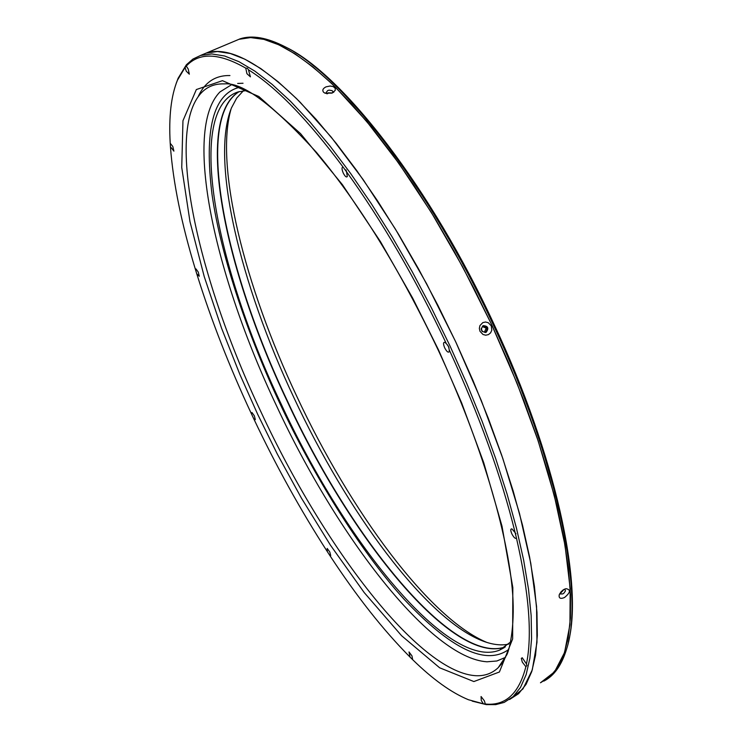 <?xml version="1.0" encoding="UTF-8"?>
<svg xmlns="http://www.w3.org/2000/svg" width="742" height="742" viewBox="0 0 742 742"><rect width="100%" height="100%" fill="white"/><g stroke="black" fill="none" stroke-linecap="round" stroke-linejoin="round"><path stroke-width="1.11" d="M568.391 642.08C583.5 585.512 555.721 455.532 494.107 324.467C431.352 188.542 343.101 75.072 286.468 47.46L282.442 45.457M472.209 701.116L486.316 704.622L495.693 704.631L504.189 702.405L513.149 696.636L520.522 687.389L526.143 674.636L529.871 658.358L531.578 638.612L531.151 615.517L528.517 589.25L523.629 560.052L516.488 528.258L507.129 494.246L495.647 458.473L482.161 421.437L466.848 383.688L449.93 345.791L431.612 308.236L412.218 271.702L392.054 236.735L371.427 203.855L350.66 173.517L330.06 146.109L309.924 121.957L290.521 101.311L272.082 84.328L254.831 71.102L238.933 61.669L224.538 55.975L211.748 53.934L200.637 55.418L206.304 53.044C228.369 45.902 259.7 62.356 300.297 102.387L331.108 137.001L363.172 179.629L395.393 229.074L426.594 283.713L455.607 341.598L481.326 400.606L502.844 458.547L519.465 513.334L530.753 563.15L536.559 606.502L536.976 642.303L532.283 669.878L522.952 688.938L509.55 699.511L518.584 693.696L526.032 684.412L531.736 671.621L535.538 655.316L537.319 635.551L536.967 612.438L534.407 586.152L529.584 556.954L522.507 525.16L513.204 491.158L501.768 455.393L488.329 418.377L473.053 380.655L456.163 342.795L437.863 305.277L418.469 268.78L398.296 233.86L377.659 201.026L356.865 170.734L336.237 143.382L316.055 119.276L296.596 98.677L278.102 81.741L260.785 68.57L244.823 59.174L230.354 53.517L217.489 51.523L206.304 53.044L238.97 39.307L250.592 37.592L263.892 39.372L278.769 44.789L295.13 53.934L312.809 66.845L331.637 83.512L351.383 103.834L371.807 127.643L392.629 154.716L413.563 184.721L434.283 217.285L454.484 251.955L473.841 288.211L492.057 325.515L508.808 363.19L523.889 400.763L537.087 437.659L548.227 473.331L557.205 507.296L563.92 539.091L568.344 568.326L570.496 594.676L570.422 617.891L568.205 637.795L563.957 654.268L557.817 667.243L549.933 676.732L540.473 682.779L554.552 671.853L564.56 652.506L569.939 624.69L570.19 588.721L565.014 545.287L554.274 495.48L538.126 440.794L516.979 383.058L491.501 324.328L462.609 266.777L431.38 212.537L398.983 163.528L366.622 121.336L335.393 87.166C294.129 47.72 261.991 31.767 238.97 39.307L240.13 38.816C252.122 34.93 267.046 37.554 284.9 46.7C341.682 74.376 430.295 188.347 493.337 324.894C557.177 460.624 584.511 594.379 566.684 648.786C561.768 665.073 554.163 675.851 543.84 681.11M486.845 642.414C429.386 618.568 350.641 511.822 296.781 396.33C244.702 286.013 214.466 165.902 231.105 108.814M508.585 644.149C500.507 645.79 491.408 644.538 481.27 640.402C425.045 617.502 347.228 512.017 293.971 397.805C240.25 284.195 210.218 160.012 231.476 107.878L236.679 98.102L243.367 90.774M505.367 646.866C453.77 665.184 351.587 539.851 287.395 400.949C223.889 267.649 194.339 119.202 239.239 91.581M563.039 590.011L561.184 591.726M482.337 326.591L486.177 328.103L484.405 332.268M327.352 93.77L328.344 93.112L331.887 93.14M482.374 331.591L481.215 328.409M481.873 331.006L481.215 329.179M239.249 87.361C213.167 94.095 204.087 129.813 212.036 194.534C221.199 258.383 249.46 339.02 280.253 404.26C311.825 471.893 358.525 549.108 404.195 599.378C451.099 649.241 485.927 665.954 508.678 649.491M185.055 67.485L186.288 66.103C199.125 52.116 218.955 52.803 245.778 68.153L246.919 73.681L250.434 76.853L248.44 69.776C276.182 87.148 307.745 119.601 343.119 167.117C341.626 167.154 341.672 169.13 343.249 173.053C345.058 176.494 346.412 177.644 347.312 176.513L346.551 171.829C382.232 221.311 415.483 278.565 446.322 343.611L444.866 342.359C443.178 342.099 443.113 343.936 444.69 347.859C446.712 351.634 448.224 352.904 449.225 351.671L449.253 349.899C479.267 415.177 501.23 476.114 515.161 532.7L511.961 528.925C510.44 528.684 510.394 530.326 511.841 533.841C513.835 537.57 515.375 538.998 516.46 538.117C529.055 593.09 532.385 635.031 526.458 663.923L522.257 657.764L521.311 658.367L522.294 662.124L525.865 666.678C519.01 693.622 505.497 706.069 485.333 704.028L484.378 700.838L481.076 696.525L481.27 700.504L483.367 703.815L468.452 699.734C451.405 692.713 432.818 679.366 412.663 659.675L410.066 657.115C383.447 630.366 356.744 596.54 329.949 555.656L327.333 551.631C300.695 510.422 276.163 466.124 253.736 418.748L251.547 414.092C229.371 366.604 211.108 319.858 196.778 273.854L195.396 269.346C181.428 223.453 173.109 182.578 170.437 146.74L170.215 143.28C168.675 116.819 171.096 95.774 177.477 80.136L185.055 67.485L186.251 71.186L189.34 74.191L188.208 69.015L186.288 66.103M200.637 55.418L192.939 59.063L186.381 64.777L178.145 78.216L176.179 83.438M485.333 704.028L483.367 703.815M515.161 532.7L516.46 538.117M446.322 343.611L448.511 346.431L449.253 349.899M447.584 344.928L449.003 347.831M343.119 167.117L346.551 171.829M345.948 169.862L346.468 171.421M245.778 68.153L247.355 68.171L248.44 69.776M170.437 146.74L173.897 151.136L172.803 146.471L170.215 143.28M196.778 273.854L199.273 276.237L198.244 272.054L195.971 268.892L195.396 269.346M253.736 418.748L255.313 419.629L254.348 415.808L251.946 412.496L251.547 414.092M329.949 555.656L330.728 555.619L329.819 552.011L327.185 548.421L327.333 551.631M412.663 659.675L411.958 655.872L409.009 651.93L410.066 657.115M239.072 91.628C193.987 118.989 223.537 267.621 287.117 401.079C351.383 540.139 453.714 665.602 505.228 646.968M246.372 90.533L237.95 91.962C185.463 109.324 214.67 264.848 281.125 403.945C345.902 544.127 449.049 670.647 499.654 650.085L510.654 641.951M526.458 663.923L526.922 665.602L525.865 666.678M515.505 533.136L515.978 533.841M482.829 322.594L485.556 322.009L488.301 322.733L491.287 325.877L491.798 330.227L490.601 332.843L488.431 334.614L485.713 335.198L482.986 334.484L480 331.322L479.341 328.437L479.926 325.59L482.829 322.594M486.177 332.268C489.099 328.168 488.069 325.97 483.098 325.664L483.098 325.664C480.167 329.745 481.178 331.952 486.14 332.286L486.177 332.268M564.022 589.417L565.97 588.684C571.025 589.575 570.533 592.524 564.495 597.523C560.358 599.211 558.615 598.247 559.264 594.639L564.022 589.417M559.82 593.424L560.089 593.98L562.816 593.915L563.985 593.09L565.478 590.882L564.745 589.074M326.035 86.851L330.125 86.016L333.297 86.61L335.254 88.363L335.236 90.348L332.231 93L325.135 93.251L323.595 92.277C322.065 90.274 322.872 88.465 326.035 86.851M332.555 92.852L332.88 91.683L332.156 90.654L329.133 90.125L327.741 90.515L325.998 92.722L326.619 93.668M485.333 332.537C488.032 329.012 487.216 326.758 482.884 325.775M560.516 592.394L563.66 589.621M332.407 92.926L328.066 92.833L326.795 93.705M238.97 39.307L233.266 41.71M438.568 350.038L412.635 298.034L380.451 241.632L342.424 184.702L300.547 133.616L258.8 96.488L222.452 80.674L196.342 89.55L182.959 120.742L181.744 167.451L189.98 221.645L204.254 276.673L221.598 328.298L239.889 374.46L257.808 414.574L277.313 454.067L301.354 497.993L330.385 545.092L364.229 592.598L401.598 635.727L439.616 667.781L473.86 681.555L499.403 672.002L512.648 638.936L512.824 587.553L501.991 526.115L483.728 462.683L461.663 402.98L438.568 350.038M261.462 412.951C197.975 279.363 164.613 131.353 201.462 92.722C207.408 86.526 215.05 83.577 224.381 83.883C242.513 82.102 273.223 104.956 316.491 152.425C359.369 203.818 399.947 269.717 438.234 350.131C480.751 441.24 508.159 533.433 512.639 593.656C515.171 628.168 508.854 651.94 506.536 655.26L498.207 667.689C491.788 673.727 483.942 676.37 474.685 675.628C418.015 670.898 323.837 547.049 261.462 412.951M231.458 84.773L219.994 91.915C182.615 129.674 214.308 274.892 276.562 405.902C337.684 537.421 430.712 658.21 486.965 661.79L496.862 660.992L505.58 657.329M243.033 83.252L237.672 83.438M502.297 662.958L498.207 667.689L502.371 662.847M198.114 96.748C204.699 82.316 215.301 75.248 229.937 75.545M286.468 47.46L284.9 46.7M481.27 640.402L486.362 642.257M177.477 80.136L178.145 78.216M499.654 650.085L504.291 647.618M333.343 92.416L334.002 91.934M485.574 332.481L486.14 332.286"/></g></svg>
